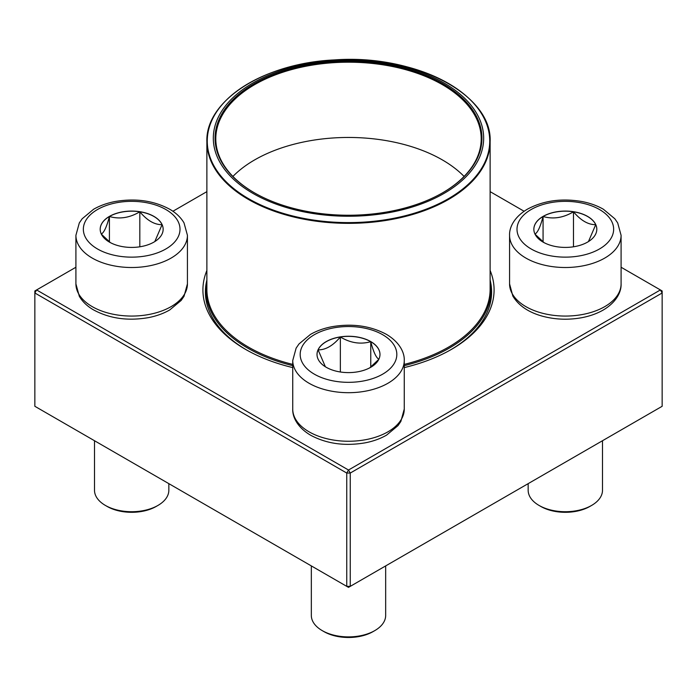 <?xml version="1.0" encoding="UTF-8"?>
<svg xmlns="http://www.w3.org/2000/svg" width="697" height="697" viewBox="0 0 697 697"><rect width="100%" height="100%" fill="white"/><g stroke="black" fill="none" stroke-linecap="round" stroke-linejoin="round"><path stroke-width="1.05" d="M350.251 586.36L662.15 406.29L662.15 292.984L350.251 473.054L350.251 586.36L348.5 587.371L346.749 586.36L346.749 473.054L34.85 292.984L34.85 406.29L346.749 586.36L350.251 586.36M490.122 270.462A145.586 84.049 180 0 1 451.447 349.38A145.586 84.049 180 0 1 404.26 367.589M292.74 367.589A145.586 84.049 180 0 1 245.553 349.38A145.586 84.049 180 0 1 206.878 270.462M75.912 267.247L36.601 289.943L348.5 470.022L660.399 289.943L621.088 267.247M524.1 211.261L490.122 191.64M206.878 191.64L172.9 211.261M206.878 280.089A143.103 82.621 0 0 0 205.397 291.973A143.103 82.621 0 0 0 246.442 349.885M450.558 349.885A143.103 82.621 0 0 0 491.603 291.973A143.103 82.621 0 0 0 490.122 280.089M34.85 290.963L34.85 292.984L36.601 289.943L34.85 290.963M346.749 473.054L350.251 473.054L348.5 470.022L346.749 473.054M662.15 292.984L662.15 290.963L660.399 289.943L662.15 292.984M109.412 216.401A31.478 18.174 180 0 1 143.721 212.454A31.478 18.174 180 0 1 163.15 229.243A31.478 18.174 180 0 1 131.672 247.418A31.478 18.174 180 0 1 100.194 229.243A31.478 18.174 180 0 1 109.412 216.401M94.504 440.731L94.504 490.252A37.168 21.459 0 0 0 105.386 505.43A37.168 21.459 0 0 0 157.958 505.43L157.958 505.43A37.168 21.459 0 0 0 168.84 490.252L168.84 483.648M157.958 505.43L156.206 506.44A34.693 20.03 180 0 1 107.138 506.44L105.386 505.43M163.15 229.296A31.478 18.174 0 0 0 162.079 224.643L154.804 241.571M110.387 242.634L101.379 234.175M101.265 234.053C103.966 232.72 106.685 226.873 109.412 216.497A31.478 18.174 0 0 0 100.194 229.296M139.818 211.792A31.478 18.174 0 0 0 109.412 216.497C119.483 219.424 129.616 217.856 139.818 211.792C147.241 220.557 154.656 224.843 162.079 224.643A31.478 18.174 0 0 0 139.818 211.792L139.818 246.799M109.412 216.497L109.412 241.929M326.24 367.284A31.478 18.174 180 0 1 317.022 354.433A31.478 18.174 180 0 1 348.5 336.259A31.478 18.174 180 0 1 379.978 354.433A31.478 18.174 180 0 1 360.549 371.222A31.478 18.174 180 0 1 326.24 367.284M311.332 565.912L311.332 615.442A37.168 21.459 0 0 0 322.214 630.611A37.168 21.459 0 0 0 374.786 630.611A37.168 21.459 0 0 0 385.668 615.442L385.668 565.912M322.214 630.611L323.966 631.621L322.214 630.611M374.786 630.611L373.034 631.621A34.693 20.03 180 0 1 323.966 631.621M379.978 354.485A31.478 18.174 0 0 0 370.76 341.687A31.478 18.174 0 0 0 340.354 336.982C350.425 343.02 360.558 344.588 370.76 341.687C373.453 351.985 376.171 357.831 378.907 359.234M378.793 359.356L369.785 367.816M325.36 366.753L318.093 349.833A31.478 18.174 0 0 0 317.022 354.485M340.354 336.982A31.478 18.174 0 0 0 318.093 349.833C325.516 350.025 332.939 345.738 340.354 336.982L340.354 371.98M370.76 341.687L370.76 367.11M587.588 242.094A31.478 18.174 180 0 1 553.279 246.032A31.478 18.174 180 0 1 533.85 229.243A31.478 18.174 180 0 1 565.328 211.078A31.478 18.174 180 0 1 596.806 229.243A31.478 18.174 180 0 1 587.588 242.094M528.16 483.648L528.16 490.252A37.168 21.459 0 0 0 539.042 505.43A37.168 21.459 0 0 0 591.614 505.43L591.614 505.43A37.168 21.459 0 0 0 602.496 490.252L602.496 440.731M589.862 506.44L591.614 505.43L589.862 506.44A34.693 20.03 180 0 1 540.794 506.44L539.042 505.43M534.921 234.053C537.622 232.72 540.341 226.873 543.068 216.497A31.478 18.174 0 0 0 533.85 229.296M573.474 211.792A31.478 18.174 0 0 0 543.068 216.497C553.139 219.424 563.272 217.856 573.474 211.792C580.889 220.557 588.312 224.835 595.735 224.643A31.478 18.174 0 0 0 573.474 211.792L573.474 246.799M596.806 229.296A31.478 18.174 0 0 0 595.735 224.643L588.46 241.571M544.043 242.634L535.035 234.175M543.068 216.497L543.068 241.929M490.122 280.882A142.484 82.263 180 0 1 490.984 289.943A142.484 82.263 180 0 1 404.26 365.655M292.74 365.655A142.484 82.263 180 0 1 206.016 289.943A142.484 82.263 180 0 1 206.878 280.882M400.183 66.084A135.174 78.047 180 0 1 430.833 200.091A135.174 78.047 180 0 1 214.484 148.417A135.174 78.047 180 0 1 400.183 66.084M399.52 67.008A133.441 77.045 180 0 1 442.856 192.677A133.441 77.045 180 0 1 254.144 192.677A133.441 77.045 180 0 1 237.529 95.411A133.441 77.045 180 0 1 399.52 67.008M254.405 192.825A132.7 76.609 180 0 1 215.8 138.808A132.7 76.609 180 0 1 399.233 68.01A132.7 76.609 180 0 1 481.2 138.808A132.7 76.609 180 0 1 442.595 192.825M232.911 176.437A132.7 76.609 180 0 1 399.233 143.277A132.7 76.609 180 0 1 464.089 176.437M165.842 248.977A48.32 27.897 0 0 0 144.174 202.296A48.32 27.897 0 0 0 84.999 236.466A48.32 27.897 0 0 0 165.842 248.977M187.432 283.879L184.034 296.269L181.176 300.424L169.746 309.938C163.49 313.537 156.337 316.116 148.269 317.658C127.717 321.16 109.412 318.546 93.363 309.79C87.16 306.175 82.481 301.67 79.319 296.295L75.912 283.879A55.76 32.193 0 0 0 110.335 313.615A55.76 32.193 0 0 0 171.096 306.636A55.76 32.193 0 0 0 187.432 283.879L187.432 235.316A55.76 32.193 180 0 1 171.096 258.082A55.76 32.193 180 0 1 110.335 265.06A55.76 32.193 180 0 1 75.912 235.316L79.31 222.927L82.168 218.771L93.598 209.257C99.854 205.659 107.007 203.08 115.075 201.529C135.627 198.026 153.932 200.649 169.981 209.396C176.184 213.021 180.863 217.525 184.025 222.901L187.432 235.316M382.67 334.708A48.32 27.897 0 0 0 301.827 347.211A48.32 27.897 0 0 0 361.002 381.381A48.32 27.897 0 0 0 382.67 334.708M404.26 409.061L400.862 421.45L398.004 425.614L386.574 435.12C380.318 438.727 373.165 441.297 365.097 442.848C344.78 446.324 326.614 443.78 310.618 435.224C297.009 427.165 292.374 416.588 292.74 409.061A55.76 32.193 0 0 0 309.076 431.826A55.76 32.193 0 0 0 369.837 438.805A55.76 32.193 0 0 0 404.26 409.061L404.26 360.506A55.76 32.193 180 0 1 348.5 392.69A55.76 32.193 180 0 1 292.74 360.506L296.138 348.108L298.996 343.952L310.426 334.447C316.682 330.84 323.835 328.261 331.903 326.719C352.22 323.242 370.386 325.787 386.382 334.333C399.93 342.349 404.617 352.909 404.26 360.506M531.158 209.518A48.32 27.897 0 0 0 552.826 256.191A48.32 27.897 0 0 0 612.001 222.029A48.32 27.897 0 0 0 531.158 209.518M621.088 283.879C621.445 291.477 616.758 302.028 603.21 310.043C596.876 313.659 589.627 316.229 581.446 317.754C567.733 320.176 554.394 319.566 541.421 315.907C528.021 312.012 518.498 305.399 512.844 296.059L509.568 283.879A55.76 32.193 0 0 0 543.991 313.615A55.76 32.193 0 0 0 604.752 306.636A55.76 32.193 0 0 0 621.088 283.879L621.088 235.316A55.76 32.193 180 0 1 565.328 267.509A55.76 32.193 180 0 1 509.568 235.316C509.211 227.719 513.898 217.168 527.446 209.152C543.442 200.597 561.608 198.061 581.925 201.529C589.993 203.08 597.146 205.659 603.402 209.257L614.832 218.771L617.69 222.927L621.088 235.316M477.611 107.991A141.622 81.767 180 0 1 490.122 141.587L490.122 289.238A141.622 81.767 180 0 1 404.26 364.4M292.74 364.4A141.622 81.767 180 0 1 206.878 289.238L206.878 141.587A141.622 81.767 180 0 1 219.389 107.991M294.361 217.142A141.622 81.767 180 0 1 206.878 141.587C205.406 100.481 264.085 63.148 334.272 59.925C414.445 53.878 492.413 94.4 490.122 141.587A141.622 81.767 180 0 1 294.361 217.142M294.5 216.41A141.247 81.549 0 0 0 479.013 172.237A141.247 81.549 0 0 0 402.5 65.71A141.247 81.549 0 0 0 217.987 109.882A141.247 81.549 0 0 0 294.5 216.41M75.912 283.879L75.912 235.316M292.74 409.061L292.74 360.506M509.568 283.879L509.568 235.316M206.016 289.943L206.016 299.649M490.984 289.943L490.984 299.649"/></g></svg>
